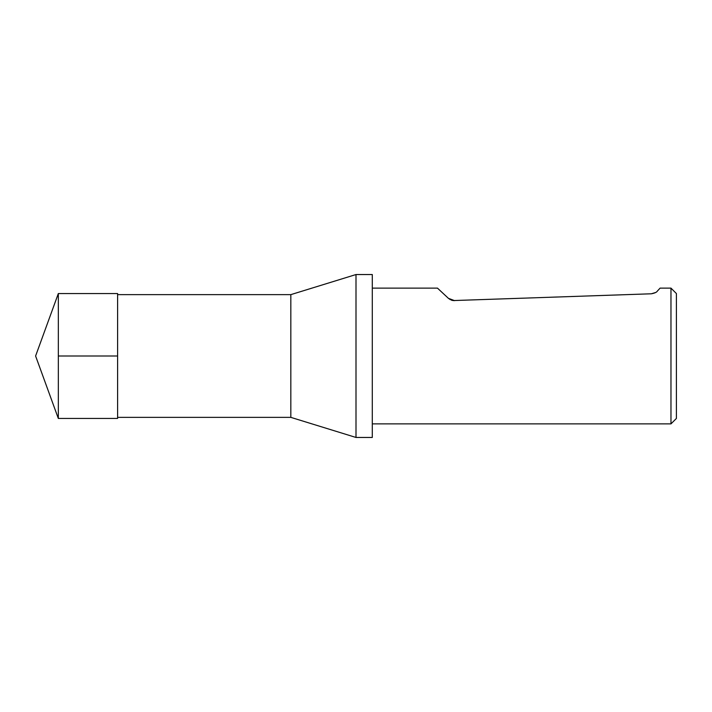 <?xml version="1.0" encoding="UTF-8"?>
<svg xmlns="http://www.w3.org/2000/svg" width="712" height="712" viewBox="0 0 712 712"><rect width="100%" height="100%" fill="white"/><g stroke="black" fill="none" stroke-linecap="round" stroke-linejoin="round"><path stroke-width="1.07" d="M117.605 294.635L290.834 294.635L290.834 417.365L356 437.462L356 274.538L372.296 274.538L372.296 437.462L356 437.462M670.971 288.12L670.971 423.88L676.4 418.451L676.4 293.549L670.971 288.12L660.104 288.12L657.399 291.03C656.767 292.24 654.755 293.157 651.346 293.789L453.108 300.571M655.556 292.525L651.346 293.789M450.42 299.725L448.409 298.328L454.63 300.66M448.409 298.328L437.462 288.12L372.296 288.12M452.316 300.428L451.399 300.153M58.331 356L58.331 418.451L117.605 418.442L117.605 293.558L58.331 293.549L58.331 356L117.605 356M117.605 417.365L290.834 417.365M290.834 294.635L356 274.538M670.971 423.88L372.296 423.88M58.331 293.549L35.6 356L58.331 418.451"/></g></svg>
